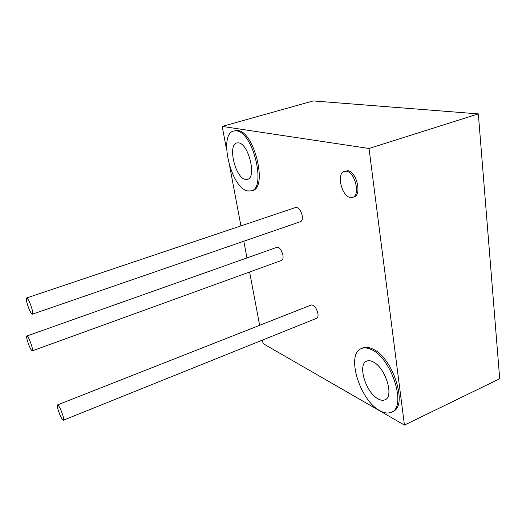 <?xml version="1.0" encoding="UTF-8"?>
<svg xmlns="http://www.w3.org/2000/svg" width="526" height="526" viewBox="0 0 526 526"><rect width="100%" height="100%" fill="white"/><g stroke="black" fill="none" stroke-linecap="round" stroke-linejoin="round"><path stroke-width="0.79" d="M226.647 150.041L222.202 126.411L313.213 100.926L478.331 113.886L499.7 378.753L404.435 425.074L263.085 343.59L262.428 340.105M222.202 126.411L369.028 148.483L478.331 113.886M369.028 148.483L404.435 425.074M259.647 325.318L249.607 271.995M246.957 257.931L243.814 241.217M240.928 225.891L229.737 166.446M251.204 190.918L252.473 190.517C267.99 188.019 254.387 131.382 237.699 130.494L233.662 131C218.29 134.235 230.901 187.703 247.371 190.905L251.204 190.918C266.689 188.433 253.059 131.763 236.404 130.862L233.662 131M391.311 412.246L392.639 411.615C408.61 406.631 392.896 357.108 372.599 348.948C368.825 347.173 365.537 346.858 362.743 347.995L361.415 348.567C345.72 353.814 359.56 400.056 379.726 410.602C384.138 413.114 387.997 413.66 391.311 412.246C407.249 407.275 391.515 357.719 371.244 349.534C367.477 347.752 364.202 347.43 361.415 348.567M352.578 197.368L354.044 196.869C362.046 195.067 356.694 171.746 347.969 170.753L344.313 171.331C336.331 173.232 341.473 195.994 350.125 197.441L352.578 197.368C360.566 195.58 355.195 172.239 346.489 171.233L344.313 171.331M32.283 350.849L281.66 260.363C282.909 259.765 283.323 258.049 282.916 255.209C281.568 249.968 279.602 247.319 277.005 247.273L26.892 335.996C26.412 336.351 26.622 338.073 27.51 341.177C29.403 346.963 30.995 350.185 32.283 350.849C32.757 350.513 32.553 348.804 31.678 345.72C29.772 339.888 28.174 336.647 26.892 335.996M63.376 420.208L316.652 318.283C317.855 317.691 318.276 316.087 317.921 313.476C316.448 307.841 314.246 305.008 311.313 304.968L57.564 404.895C57.091 405.217 57.262 406.808 58.064 409.655C60.115 415.895 61.884 419.413 63.376 420.208C63.843 419.899 63.679 418.328 62.883 415.501C60.819 409.208 59.043 405.671 57.564 404.895M32.388 314.186L300.57 221.63C302.075 220.927 302.621 218.961 302.2 215.726C300.846 210.183 298.729 207.415 295.849 207.422L26.635 297.972C26.05 298.4 26.254 300.392 27.253 303.962C29.246 310.136 30.962 313.542 32.388 314.186C32.974 313.779 32.77 311.806 31.784 308.256C29.778 302.023 28.062 298.597 26.635 297.972M238.6 142.875C248.706 143.71 256.852 177.768 247.463 179.359L245.267 179.379C235.227 177.689 227.456 144.814 236.799 142.947L238.6 142.875M372.947 361.783C385.269 367.056 394.579 396.782 384.933 399.819C382.987 400.648 380.706 400.345 378.102 398.905C365.826 392.758 357.207 364.262 366.767 361.119C368.522 360.395 370.58 360.619 372.947 361.783"/></g></svg>

